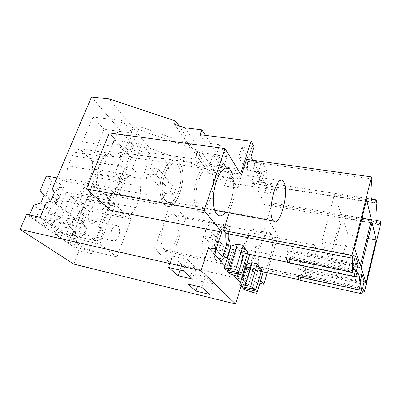 <?xml version="1.0" encoding="UTF-8"?>
<svg xmlns="http://www.w3.org/2000/svg" width="401" height="401" viewBox="0 0 401 401"><rect width="100%" height="100%" fill="white"/><g stroke="black" fill="none" stroke-linecap="round" stroke-linejoin="round"><path stroke-width="0.3" stroke-dasharray="2 1.5" d="M240.485 173.939L131.212 157.372L110.581 210.294M227.412 258.109L232.59 264.043L228.284 263.106L238.224 274.294L242.354 275.221L247.091 280.645L243.046 279.723L246.505 268.359C247.963 268.169 249.472 267.036 251.031 264.961L252.75 267.111L271.738 204.094L270.926 202.65C268.73 205.267 266.71 205.944 264.861 204.685C261.808 202.034 260.5 195.452 260.941 184.941L376.925 203.177M243.046 279.723L248.199 285.522L252.725 270.48L260.735 280.364M267.251 272.765L278.068 235.803L268.094 219.387L276.825 190.36L231.848 183.197L233.252 178.906L218.309 176.575L208.766 173.047L209.748 170.174L149.628 148.124L133.583 145.839L101.142 228.811L103.473 231.447L100.35 239.482L96.461 240.785L91.438 253.622L79.107 250.73L73.779 264.109M252.655 160.225L259.963 173.583L263.001 163.884L266.8 171.162L263.848 180.691L271.768 195.167L274.55 185.994L276.825 190.36M229.187 212.956L241.572 174.661M246.52 159.362L247.587 161.262L371.892 178.876M260.941 184.941L259.086 181.648C256.7 184.209 254.47 184.781 252.399 183.362C248.815 180.275 247.211 172.906 247.587 161.262M270.946 234.039C276.49 241.557 267.086 276.199 260.815 270.745L260.224 270.154C254.084 263.632 263.983 226.996 270.094 233.076L270.946 234.039M232.164 173.232C235.818 183.036 232.234 204.289 225.598 212.304M274.55 185.994L272.615 185.693L267.813 183.312L261.422 182.32L255.236 171.232L261.828 172.204L264.79 170.866L266.8 171.162M200.179 134.671L205.487 142.806L219.703 144.686L227.056 156.626L213.242 154.686L220.911 166.435L234.324 168.42L240.74 178.841L227.683 176.816L231.848 183.197M263.001 163.884L260.951 163.593L255.773 160.976L248.986 160.019L241.888 147.287L248.891 148.215L251.953 146.545L254.094 146.826M220.911 166.435L217.758 175.798L224.665 185.939L237.758 188.064L240.74 178.841M227.683 176.816L224.665 185.939M205.387 135.332L233.252 178.906M205.487 142.806L202.024 152.701L209.934 164.32L223.793 166.37L227.056 156.626M213.242 154.686L209.934 164.32M185.082 127.789L218.309 176.575M174.435 124.215L191.167 148.014L198.029 150.435L201.192 155.027L194.4 152.611L208.766 173.047M191.167 148.014L192.254 144.972L178.891 125.708M192.254 144.972L134.535 124.796L138.295 129.433L195.467 149.598L209.748 170.174M109.212 98.922L149.628 148.124M91.523 97.017L133.583 145.839M139.443 198.034L112.115 193.051L112.952 188.525L113.207 181.573L140.626 186.315L140.295 193.412L139.443 198.034L135.834 207.628C134.074 210.826 132.074 213.242 129.834 214.866L102.215 209.427L101.318 211.693L103.633 213.673L98.516 226.7L101.142 228.811M102.215 209.427C104.556 207.863 106.631 205.528 108.44 202.41L112.115 193.051M113.207 181.573L101.754 170.37L97.623 173.869L95.232 177.187L91.273 186.946L90.18 199.041L89.238 201.372L86.716 199.222L81.208 212.806L83.609 215.537L80.2 223.974L76.11 225.382L71.132 237.648L99.914 244.129L115.237 204.67L99.914 244.129L116.902 256.951L99.914 244.129L55.127 234.044L59.323 223.938L66.025 221.618L68.972 214.47L65.117 209.979L70.847 196.189L115.237 204.67L131.127 219.172L116.902 256.951L89.162 250.505L71.132 237.648M120.135 178.55L91.518 173.698L92.41 168.886L92.621 161.438L121.343 166.024L121.042 173.633L120.135 178.55L116.18 188.655C114.24 191.999 112.014 194.48 109.503 196.104L80.576 190.751L79.593 193.137L82.22 195.377L76.606 209.106L81.208 212.806M80.576 190.751C83.192 189.192 85.498 186.791 87.493 183.543L91.518 173.698M92.621 161.438L79.644 148.746L75.032 152.275L72.37 155.708L68.01 165.994C66.927 170.36 66.561 174.681 66.912 178.956L65.874 181.417L63.007 178.966L56.932 193.312L59.393 196.149L55.634 205.071L50.691 201.272M52.055 189.392L56.932 193.312M114.591 174.184L123.729 151.082L151.002 155.107L142.039 178.766L114.591 174.184L104.365 163.904L113.924 140.225L123.729 151.082M104.09 129.328L93.002 117.047L82.511 141.944L94.095 153.583L104.09 129.328L132.656 133.112L122.846 157.984L94.095 153.583M54.526 192.254L59.393 196.149M46.31 202.826L51.298 206.6L55.634 205.071M51.298 206.6L45.804 219.578L66.33 234.224L71.403 221.818L76.11 225.382M96.461 240.785L93.779 238.755L89.162 250.505M40.145 217.257L91.438 253.622M26.601 214.36L79.107 250.73M241.001 286.189L241.663 284.013L248.199 285.522M224.996 265.743L233.397 274.951M240.44 282.675L241.663 284.013M131.212 157.372L109.288 132.947M118.395 153.593C130.064 164.876 117.393 202.335 104.305 194.149L102.716 192.986C97.513 188.37 95.914 175.578 99.433 165.006C102.897 154.395 110.526 148.606 116.084 151.758L118.395 153.593M270.926 202.65L376.238 220.41M380.95 222.615L271.738 204.094M363 291.036L252.75 267.111M251.031 264.961L363.847 289.296M228.284 263.106L232.104 250.996C233.763 250.906 235.467 249.793 237.222 247.663L241.141 252.57L355.206 276.329M241.141 252.57C240.951 256.565 241.171 259.938 241.798 262.685L245.913 263.572L246.074 264.224L246.861 264.058M261.663 269.958L247.181 267.091L248.455 268.64L261.221 271.447M261.201 271.522L250.229 269.041M251.382 292.103L257.888 270.264L263.131 271.412L263.211 271.973M257.888 270.264L250.189 269.261L246.505 268.359M247.091 280.645L250.535 269.241M252.725 270.48L154.3 248.881L171.132 201.853L268.094 219.387M154.3 248.881L170.25 262.956L259.858 283.342M170.25 262.956L185.773 218.164L278.068 235.803M171.132 201.853L185.773 218.164M272.615 185.693L269.833 194.851L264.996 192.485L258.585 191.447L252.269 180.62L258.876 181.643L261.833 180.38L263.848 180.691M271.768 195.167L269.833 194.851M264.79 170.866L261.833 180.38M260.951 163.593L257.903 173.277L252.685 170.676L245.883 169.668L238.625 157.227L245.648 158.205L248.7 156.626L250.846 156.921M259.963 173.583L257.903 173.277M251.953 146.545L248.7 156.626M237.222 247.663L357.877 272.439M247.948 252.144L232.53 249.267L234.004 251.061L247.407 253.913M247.392 253.968L240.239 252.419M237.121 276.284L244.299 252.996L249.883 254.159L249.678 254.75M244.299 252.996L232.104 250.996M259.086 181.648L371.411 199.071M255.417 231.076C261.392 238.615 251.868 272.82 245.146 267.322L244.515 266.725C237.923 260.169 247.943 224.004 254.5 230.109L255.417 231.076M197.643 210.42C193.618 205.743 192.906 192.124 196.279 180.661C199.603 169.152 206.089 162.666 210.445 165.819L212.234 167.683C221.131 179.257 209.147 219.633 198.881 211.583L197.643 210.42M261.828 172.204L258.876 181.643M255.236 171.232L252.269 180.62M261.422 182.32L258.585 191.447M267.813 183.312L264.996 192.485M234.324 168.42L231.212 177.889L237.758 188.064M231.212 177.889L217.758 175.798M219.703 144.686L216.279 154.701L223.793 166.37M216.279 154.701L202.024 152.701M248.891 148.215L245.648 158.205M241.888 147.287L238.625 157.227M248.986 160.019L245.883 169.668M255.773 160.976L252.685 170.676M194.4 152.611L195.467 149.598M138.295 129.433L128.791 153.668L198.229 163.488L195.011 158.981L124.861 149.277L128.791 153.668M201.192 155.027L198.229 163.488M198.029 150.435L195.011 158.981M134.535 124.796L124.861 149.277M98.516 226.7L100.857 229.352L103.473 231.447M103.633 213.673L131.127 219.172L116.902 256.951L73.704 246.916L68.25 243.136L71.543 243.016L67.599 240.259L60.431 237.718L55.127 234.044M100.857 229.352L97.694 237.437L100.35 239.482M93.779 238.755L97.694 237.437M101.318 211.693L128.952 217.187L131.127 219.172L88.305 210.605L82.987 223.838L86.756 228.194L84.025 235.051L77.604 237.227L73.704 246.916M129.834 214.866L128.952 217.187M135.834 207.628L108.44 202.41M140.626 186.315L129.904 175.031L101.754 170.37M90.18 199.041L118.536 204.44L119.729 192.084L123.618 182.069L125.934 178.656L129.904 175.031M123.618 182.069L95.232 177.187M119.729 192.084L91.273 186.946M89.238 201.372L117.608 206.836L115.237 204.67L86.716 199.222M118.536 204.44L117.608 206.836M76.606 209.106L79.012 211.863L83.609 215.537M66.33 234.224L95.383 240.71L75.974 226.059L92.912 184.29L75.974 226.059L45.804 219.578M82.22 195.377L111.007 200.811L95.383 240.71L75.974 226.059L29.062 215.984L29.499 214.981M79.012 211.863L75.543 220.39L80.2 223.974M71.403 221.818L75.543 220.39M79.593 193.137L108.541 198.555L111.007 200.811L95.383 240.71L50.185 230.62L44 226.329L47.268 226.034L42.777 222.896L35.108 220.174L29.062 215.984M109.503 196.104L108.541 198.555M116.18 188.655L87.493 183.543M121.343 166.024L109.157 153.202L79.644 148.746M66.912 178.956L96.636 184.234C96.355 179.864 96.756 175.443 97.849 170.966L102.14 160.395L104.716 156.856L109.157 153.202M102.14 160.395L72.37 155.708M97.849 170.966L68.01 165.994M65.874 181.417L95.618 186.761L92.912 184.29L111.007 200.811L66.205 192.355L60.371 206.294L64.24 210.816L61.238 218.044L54.461 220.4L50.185 230.62M96.636 184.234L95.618 186.761M63.007 178.966L56.967 177.894M113.924 140.225L141.854 144.134L151.002 155.107M104.365 163.904L132.47 168.405L141.854 144.134M132.47 168.405L142.039 178.766M82.511 141.944L111.974 146.215L122.846 157.984M93.002 117.047L122.28 120.671L132.656 133.112M111.974 146.215L122.28 120.671M201.738 287.291L205.222 276.58L191.187 273.327L187.658 283.908M209.698 294.434L213.021 284.038L205.222 276.58M197.578 286.294L199.367 280.82L213.021 284.038M199.367 280.82L191.187 273.327M183.473 270.906L187.337 259.472L172.435 256.164L168.525 267.447M192.686 279.171L196.355 268.099L187.337 259.472M180.079 270.119L181.884 264.815L196.355 268.099M181.884 264.815L172.435 256.164M244.069 289.502L250.189 269.261M242.931 286.85L248.455 268.64M241.282 286.489L247.181 267.091M242.054 277.397L246.074 264.224M242.354 275.221L245.913 263.572M238.224 274.294L241.798 262.685M232.59 264.043L236.389 251.893M229.242 273.467L235.994 251.883M227.938 270.374L234.004 251.061M226.004 269.968L232.53 249.267M179.207 162.726C189.132 174.204 176.886 213.548 165.568 205.437L164.199 204.274C159.733 199.618 158.691 186.29 162.119 175.142C165.503 163.949 172.42 157.708 177.227 160.866L179.207 162.726C189.137 174.194 176.886 213.558 165.568 205.442L164.199 204.274C159.733 199.618 158.691 186.29 162.119 175.142C165.503 163.949 172.42 157.708 177.227 160.866L179.207 162.726M359.807 286.885L301.562 274.379L300.795 277.191M297.617 276.505L299.251 270.575L298.369 269.116L300.349 261.953L304.319 268.79L302.409 275.773L301.562 274.379M360.599 283.607L299.251 270.575M256.66 293.347L263.131 271.412M176.034 215.928C184.064 223.492 173.944 255.607 165.132 249.853L164.3 249.237C155.613 242.53 166.164 208.746 174.821 214.951L176.034 215.928M353.156 269.442L290.845 256.73L290.088 259.407M286.349 258.64L288.154 252.299L287.121 250.595L289.306 242.936L293.928 250.896L291.828 258.349L290.845 256.73M354.108 265.572L288.154 252.299M249.808 254.409L249.883 254.159M245.467 263.597L246.013 264.119C251.557 268.72 259.482 240.264 254.495 234.094L253.753 233.322C248.319 228.314 240.064 258.099 245.467 263.597M198.931 206.65L199.994 207.663C208.465 214.395 218.44 180.766 211.001 171.287L209.563 169.793C201.247 162.49 190.786 198.114 198.931 206.65M177.939 166.23C186.234 175.638 176.044 208.4 166.696 201.628L165.518 200.615C156.5 192.099 167.147 157.468 176.345 164.746L177.939 166.23C186.234 175.638 176.044 208.4 166.696 201.628L165.518 200.615C156.5 192.099 167.147 157.468 176.345 164.746L177.939 166.23M353.502 263.888L287.121 250.595M355.502 255.818L289.306 242.936M353.762 262.83L293.928 250.896M356.263 271.557L291.828 258.349M360.083 282.169L298.369 269.116M361.897 274.65L300.349 261.953M360.459 280.605L304.319 268.79M362.434 288.71L302.409 275.773M368.243 238.525L348.153 234.876L342.248 217.542L330.765 261.688L361.126 267.813M372.103 222.635L342.248 217.542M366.073 282.67L337.527 276.645L330.765 261.688M348.153 234.876L337.527 276.645M360.339 265.452L329.687 259.307L341.311 214.791L361.963 218.274M354.544 248.049L321.792 241.843L329.687 259.307M366.604 199.638L334.439 194.62L321.792 241.843M334.439 194.62L341.311 214.791M227.718 225.788C234.44 233.347 224.695 266.815 217.212 261.221L216.505 260.62C209.147 254.003 219.372 218.67 226.695 224.821L227.718 225.788C234.445 233.337 224.695 266.83 217.212 261.221L216.505 260.62C209.147 254.003 219.372 218.67 226.695 224.821L227.718 225.788M226.771 228.74C232.374 234.936 224.274 262.755 218.094 258.089L217.487 257.567C211.447 252.018 219.873 222.916 225.943 227.963L226.771 228.74C232.38 234.926 224.274 262.765 218.094 258.089L217.487 257.567C211.447 252.018 219.873 222.916 225.943 227.963L226.771 228.74M165.342 160.646C169.623 167.202 170.315 176.295 167.423 187.919L175.543 189.307L173.553 194.866L165.418 193.437C161.227 202.049 156.621 205.187 151.593 202.866L150.169 201.698C145.588 197.242 144.325 184.35 147.613 173.468L156.164 174.856L158.345 169.001L149.804 167.658C154.104 159.418 158.601 156.46 163.282 158.791L165.342 160.646M149.804 167.658L167.423 187.919M165.418 193.437L147.613 173.468M173.553 194.866L156.164 174.856M158.345 169.001L175.543 189.307M216.014 223.557C218.831 228.074 219.111 235.146 216.851 244.78L223.733 246.204L222.229 250.881L215.337 249.437C212.144 257.026 208.836 260.094 205.412 258.645L204.675 258.043C201.568 253.818 201.207 246.555 203.593 236.259L210.786 237.713L212.4 232.821L205.212 231.397C208.47 224.029 211.718 221.091 214.946 222.585L216.014 223.557M314.785 245.738C318.329 251.848 310.845 281.652 306.78 277.236L306.384 276.73C302.469 271.352 310.304 240.079 314.254 244.981L314.785 245.738M205.212 231.397L216.851 244.78M215.337 249.437L203.593 236.259M222.229 250.881L210.786 237.713M212.4 232.821L223.733 246.204M33.699 205.302L39.639 209.618L45.503 209.056L47.759 211.162L42.777 222.896M39.639 209.618L35.108 220.174M44 226.329L48.381 215.974L50.777 213.999L51.919 214.986L47.268 226.034M51.919 214.986L50.205 214.63L47.759 211.162M48.381 215.974L54.461 220.4M97.283 218.4C95.438 222.49 93.238 224.064 90.691 223.126C87.999 220.921 87.508 217.131 89.228 211.758C91.102 207.703 93.283 206.149 95.774 207.091C98.476 209.297 98.977 213.071 97.283 218.4M40.787 202.776L47.453 207.748L48.446 203.568L50.621 200.305L49.764 199.066L55.343 199.162L57.508 201.728L55.348 203.172L54.426 201.683L60.371 206.294M45.503 209.056L47.453 207.748M50.777 213.999L55.037 213.412L61.238 218.044M55.348 203.172L58.115 206.089L57.153 210.174L55.037 213.412M58.115 206.089L64.24 210.816M66.205 192.355L60.396 187.563L54.426 201.683M60.396 187.563L63.754 186.896L57.508 201.728M46.401 176.009L52.065 180.686L59.548 183.382L63.754 186.896M44.04 195.222L50.621 200.305M40.09 190.56L45.889 195.061L49.764 199.066M52.065 180.686L45.889 195.061M59.548 183.382L52.952 198.926M59.323 223.938L64.541 227.728L69.995 227.172L72.12 229.151L67.599 240.259M64.541 227.728L60.431 237.718M68.25 243.136L72.235 233.322L74.571 231.532L75.774 232.555L71.543 243.016M75.774 232.555L74.22 232.269L72.12 229.151M72.235 233.322L77.604 237.227M118.791 236.134C117.102 240.034 115.137 241.582 112.887 240.78C110.551 238.826 110.17 235.337 111.729 230.309C113.438 226.435 115.398 224.901 117.598 225.713C119.934 227.668 120.33 231.141 118.791 236.134M66.025 221.618L71.879 225.984L72.797 222.054L74.756 218.931L73.864 217.708L78.997 217.703L80.852 219.989L78.731 221.267L77.734 219.768L82.987 223.838M69.995 227.172L71.879 225.984M74.571 231.532L78.556 230.971L84.025 235.051M78.731 221.267L81.353 224.024L80.461 227.873L78.556 230.971M81.353 224.024L86.756 228.194M88.305 210.605L83.177 206.37L77.734 219.768M83.177 206.37L86.541 205.913L80.852 219.989M70.847 196.189L75.824 200.299L82.832 202.821L86.541 205.913M68.972 214.47L74.756 218.931M65.117 209.979L70.215 213.933L73.864 217.708M75.824 200.299L70.215 213.933M82.832 202.821L76.837 217.558M140.295 193.412L112.952 188.525M125.934 178.656L97.623 173.869M121.042 173.633L92.41 168.886M104.716 156.856L75.032 152.275M264.861 204.685L377.161 223.868M252.399 183.362L372.409 202.209M260.815 270.745L245.146 267.322M270.094 233.076L254.5 230.109M225.477 168.054L210.445 165.819M217.708 215.051L198.881 211.583M151.593 202.866L104.305 194.149M163.282 158.791L116.084 151.758M205.412 258.645L165.132 249.853M214.946 222.585L174.821 214.951M246.013 264.119L306.78 277.236M253.753 233.322L314.254 244.981M199.994 207.663L214.751 210.34M209.563 169.793L282.926 180.946M90.691 223.126L50.205 214.63M95.774 207.091L55.343 199.162M112.887 240.78L74.22 232.269M117.598 225.713L78.997 217.703"/><path stroke-width="0.6" d="M20.05 229.407L201.056 270.675L208.585 247.758L216.044 249.322L221.628 232.094L110.581 210.294L86.426 188.976L204.129 210.495L225.056 148.55L240.485 173.939L251.121 141.137L200.179 134.671L201.888 129.859L185.082 127.789L174.435 124.215L175.628 121.007L109.212 98.922L91.523 97.017L52.055 189.392L54.526 192.254L50.691 201.272L46.31 202.826L40.145 217.257L26.601 214.36L20.05 229.407L73.779 264.109L235.582 303.983L241.001 286.189M260.735 280.364L263.888 284.254L267.251 272.765M252.655 160.225L250.846 156.921L254.094 146.826L251.121 141.137M204.129 210.495L221.628 232.094M216.044 249.322L222.695 256.81L226.65 244.43C225.893 241.377 225.603 237.673 225.768 233.317L352.87 258.304C352.233 264.219 352.098 268.87 352.459 272.259L354.108 265.572L353.502 263.888L355.502 255.818L358.183 263.713L356.263 271.557L355.687 269.958L354.073 276.53C355.126 276.901 356.394 275.537 357.877 272.439L359.577 277.241C358.97 282.635 358.81 286.83 359.095 289.833L297.617 276.505L299.141 279.743L299.963 280.224L360.474 293.472C361.391 293.677 362.514 292.289 363.847 289.296L364.584 291.382L380.95 222.615L380.649 221.157L376.238 220.41M352.87 258.304L351.877 255.502L223.512 230.49L225.768 233.317M223.512 230.49L229.187 212.956M241.572 174.661L246.52 159.362L371.486 176.916L351.877 255.502M225.598 212.304C222.791 215.783 220.159 216.7 217.708 215.051L216.545 213.888C212.786 209.207 212.269 195.427 215.603 183.783C218.891 172.094 225.121 165.463 229.212 168.61L230.886 170.485L232.164 173.232M201.888 129.859L205.387 135.332M175.628 121.007L178.891 125.708M201.056 270.675L235.582 303.983M201.738 287.291L187.658 283.908L196.004 291.091L209.698 294.434L201.738 287.291M183.473 270.906L168.525 267.447L178.169 275.748L192.686 279.171L183.473 270.906M208.585 247.758L224.996 265.743M233.397 274.951L240.44 282.675M222.695 256.81L227.101 257.753L227.412 258.109L231.227 246.049L231.036 245.327L226.65 244.43M86.426 188.976L109.288 132.947L225.056 148.55M371.411 199.071L376.228 199.818L376.925 203.177C375.677 214.43 375.757 221.327 377.161 223.868C378.048 225.036 379.211 224.129 380.649 221.157M364.584 291.382L363 291.036M355.206 276.329L359.577 277.241M245.121 285.161L250.555 286.414L255.818 289.697L241.282 286.489L239.773 284.86L245.121 285.161L251.923 262.68L246.861 264.058M251.923 262.68L257.312 263.833L260.189 268.389L261.663 269.958L255.818 289.697M257.432 291.557L256.66 293.347L251.382 292.103L244.069 289.502L242.605 287.923L257.432 291.557L263.211 271.973L261.201 271.522M259.858 283.342L263.888 284.254M227.101 257.753L231.036 245.327M352.459 272.259L286.349 258.64L288.189 262.409L289.081 262.971L354.073 276.53M229.858 268.219L235.653 269.502L241.492 273.221L226.004 269.968L224.254 268.079L229.858 268.219L237.382 244.204L231.227 246.049M237.382 244.204L243.136 245.372L246.319 250.394L247.948 252.144L241.492 273.221M249.678 254.75L249.748 254.48L247.392 253.968M376.228 199.818C374.679 202.756 373.406 203.553 372.409 202.209C370.735 199.207 370.559 191.432 371.892 178.876L371.486 176.916M196.004 291.091L197.578 286.294M178.169 275.748L180.079 270.119M242.605 287.923L242.931 286.85M239.773 284.86L242.054 277.397M227.938 270.374L227.542 271.632L229.242 273.467L237.121 276.284L242.745 277.552L249.808 254.409M224.254 268.079L227.412 258.109M360.474 293.472L361.943 287.342L362.434 288.71L364.188 281.392L361.897 274.65L360.083 282.169L360.599 283.607L359.095 289.833M376.248 239.978L372.103 222.635L361.126 267.813L366.073 282.67L376.248 239.978L368.243 238.525M371.441 219.878L360.339 265.452L354.544 248.049L366.604 199.638L371.441 219.878L361.963 218.274M361.943 287.342L359.807 286.885M300.795 277.191L299.963 280.224M250.555 286.414L257.312 263.833M290.088 259.407L289.081 262.971M355.687 269.958L353.156 269.442M235.653 269.502L243.136 245.372M227.542 271.632L243.372 275.387L249.748 254.48M243.372 275.387L242.745 277.552M358.183 263.713L353.762 262.83M364.188 281.392L360.459 280.605M283.988 182.45C289.362 192.054 279.933 227.608 273.587 221.001L272.795 219.999C266.78 211.437 276.74 173.623 282.926 180.946L283.988 182.45M29.499 214.981L33.699 205.302L40.787 202.776L44.04 195.222L40.09 190.56L46.401 176.009L56.967 177.894M261.221 271.447L299.141 279.743M247.407 253.913L288.189 262.409M229.212 168.61L225.477 168.054M273.587 221.001L214.751 210.34"/></g></svg>
